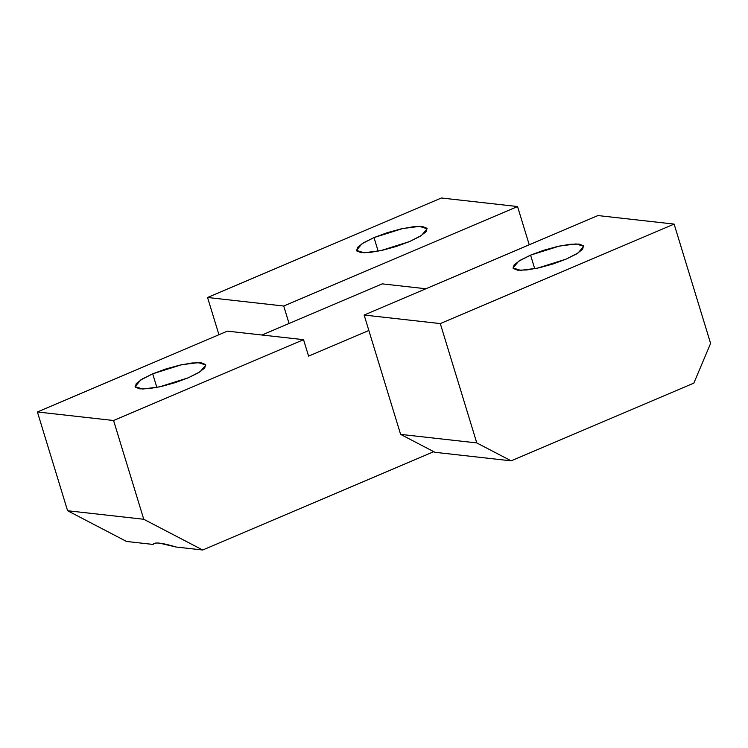 <?xml version="1.0" encoding="UTF-8"?>
<svg xmlns="http://www.w3.org/2000/svg" width="748" height="748" viewBox="0 0 748 748"><rect width="100%" height="100%" fill="white"/><g stroke="black" fill="none" stroke-linecap="round" stroke-linejoin="round"><path stroke-width="1.12" d="M409.549 241.567L380.816 250.627L364.061 252.787L356.385 250.393L362.126 243.652L374 237.584L378.161 251.169L374 237.584L387.099 232.74L400.909 228.935L413.326 226.747L422.47 226.522L426.93 228.271L426.042 231.749L419.946 236.424L409.549 241.567L396.449 246.41L382.639 250.215L370.223 252.403L361.088 252.637L356.618 250.879L357.507 247.401L363.612 242.735L374 237.584L402.742 228.533L419.488 226.364L427.164 228.757L421.433 235.498L409.549 241.567M529.238 244.783L517.541 206.542L283.726 306.026L289.065 323.491L283.726 306.026L517.541 206.542L441.376 197.996L207.551 297.489L283.726 306.026L207.551 297.489L218.94 334.73L207.551 297.489L441.376 197.996L517.541 206.542L529.238 244.783M188.244 377.815L159.511 386.866L142.765 389.035L135.089 386.641L140.82 379.9L152.704 373.832L156.856 387.417L152.704 373.832L165.804 368.988L179.604 365.183L192.03 362.995L201.165 362.761L205.625 364.519L204.746 367.997L198.641 372.663L188.244 377.815L175.154 382.658L161.344 386.464L148.927 388.651L139.782 388.876L135.323 387.127L136.211 383.649L142.307 378.974L152.704 373.832L181.437 364.772L198.192 362.612L205.859 365.005L200.127 371.747L188.244 377.815M153.228 544.451C153.677 543.17 155.836 542.739 159.707 543.17L176.014 547.012L202.708 550.004L176.014 547.012C169.095 544.899 163.653 543.628 159.707 543.17C155.799 542.739 153.639 543.17 153.228 544.451L126.534 541.459L153.228 544.451M227.383 331.14L303.548 339.676L308.587 356.132L368.848 330.494L308.587 356.132L303.548 339.676L227.383 331.14L37.4 411.97L67.591 510.734L126.534 541.459L67.591 510.734L143.766 519.271L67.591 510.734L37.4 411.97L113.565 420.507L37.4 411.97L227.383 331.14M382.209 283.866L261.987 335.011L382.209 283.866L425.893 288.756L382.209 283.866M433.784 451.68L202.708 550.004L143.766 519.271L113.565 420.507L303.548 339.676L113.565 420.507L143.766 519.271L202.708 550.004L433.784 451.68M534.726 268.719L530.575 255.133L559.308 246.083L576.063 243.923L583.73 246.307L577.998 253.058L566.114 259.126L553.024 263.969L539.215 267.775L526.798 269.953L517.653 270.187L513.193 268.429L514.082 264.951L520.178 260.285L530.575 255.133L543.674 250.29L557.475 246.485L569.901 244.306L579.036 244.072L583.496 245.83L582.617 249.308L576.512 253.974L566.114 259.126L537.382 268.177L520.636 270.337L512.96 267.952L518.691 261.211L530.575 255.133L534.726 268.719M434.99 452.306L400.61 434.382L364.126 315.039L597.942 215.555L364.126 315.039L440.291 323.585L674.116 224.091L597.942 215.555L674.116 224.091L710.6 343.435L693.835 383.116L511.155 460.843L434.99 452.306L511.155 460.843L476.775 442.919L400.61 434.382L434.99 452.306M476.775 442.919L440.291 323.585L364.126 315.039L400.61 434.382L476.775 442.919L440.291 323.585L674.116 224.091L710.6 343.435L693.835 383.116L511.155 460.843L476.775 442.919"/></g></svg>
